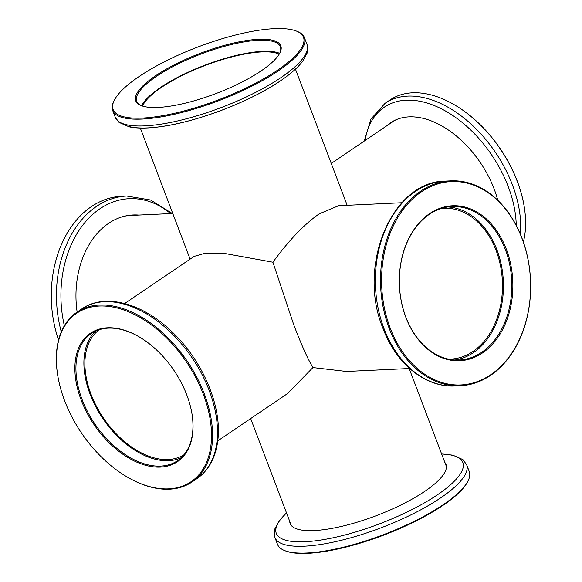 <?xml version="1.0" encoding="UTF-8"?>
<svg xmlns="http://www.w3.org/2000/svg" width="582" height="582" viewBox="0 0 582 582"><rect width="100%" height="100%" fill="white"/><g stroke="black" fill="none" stroke-linecap="round" stroke-linejoin="round"><path stroke-width="0.87" d="M441.534 208.4A75.514 55.225 -92.7 0 1 443.666 208.247A75.514 55.225 -92.7 0 1 500.418 265.399A75.514 55.225 -92.7 0 1 472.955 351.477A75.514 55.225 -92.7 0 1 450.737 359.101A75.514 55.225 -92.7 0 1 448.598 359.145M142.554 106.091A75.514 21.032 159.2 0 1 161.309 87.504A75.514 21.032 159.2 0 1 279.185 54.191M99.377 329.674A75.514 47.011 -124.1 0 0 90.974 394.123A75.514 47.011 -124.1 0 0 184.108 454.666M409.633 368.501L346.45 371.462L312.941 367.569C307.9 359.334 301.498 345.075 293.75 324.785L272.922 262.213C288.905 240.308 304.328 224.186 319.191 213.856L338.68 205.701L401.864 202.74M312.941 367.569L287.304 393.73L217.763 440.872M124.643 303.52L194.184 256.378L205.235 253.214L223.917 253.337L272.922 262.213M347.17 205.3L295.445 69.134M395.869 119.856A82.971 51.653 -124.1 0 0 392.959 121.609L331.267 163.44M124.584 216.184A82.971 60.681 -92.7 0 1 130.848 215.442L172.767 213.478M468.066 480.848L467.637 481.714A101.806 28.351 159.2 0 1 442.989 505.372A101.806 28.351 159.2 0 1 285.478 550.907L284.576 550.55A102.548 28.554 -20.8 0 0 443.244 504.681A102.548 28.554 -20.8 0 0 468.066 480.848A102.548 28.554 -20.8 0 0 469.245 471.544L466.662 464.734A102.548 28.554 159.2 0 1 440.661 497.879A102.548 28.554 159.2 0 1 339.793 540.656A102.548 28.554 159.2 0 1 274.93 537.564L277.519 544.374A102.548 28.554 -20.8 0 0 284.576 550.55M444.852 462.45A83.342 23.207 159.2 0 1 445.979 464.363A83.342 23.207 159.2 0 1 424.845 491.303A83.342 23.207 159.2 0 1 342.871 526.07A83.342 23.207 159.2 0 1 290.156 523.56A83.342 23.207 159.2 0 1 289.727 521.377M445.972 465.396A83.342 23.207 159.2 0 1 446.358 465.906M290.891 524.964A83.342 23.207 159.2 0 1 290.84 524.324M75.26 361.429A77.566 48.284 55.9 0 1 139.382 336.985A77.566 48.284 55.9 0 1 192.133 414.791A77.566 48.284 55.9 0 1 192.664 433.459A77.566 48.284 55.9 0 1 127.211 457.103A77.566 48.284 55.9 0 1 75.26 361.429M139.6 337.116A76.817 47.826 -124.1 0 0 91.338 333.537A76.817 47.826 -124.1 0 0 76.307 361.451A76.817 47.826 -124.1 0 0 110.114 442.284A76.817 47.826 -124.1 0 0 177.554 460.697A76.817 47.826 -124.1 0 0 192.584 432.79A76.817 47.826 -124.1 0 0 192.089 414.544M56.912 350.175A101.806 63.38 -124.1 0 0 57.618 374.677A101.806 63.38 -124.1 0 0 126.847 476.796A101.806 63.38 -124.1 0 0 211.011 444.713A101.806 63.38 -124.1 0 0 142.83 319.147A101.806 63.38 -124.1 0 0 56.912 350.175M57.618 374.677L57.538 374.182A102.548 63.845 55.9 0 1 56.832 349.498A102.548 63.845 55.9 0 1 76.897 312.236A102.548 63.845 55.9 0 1 166.918 336.818A102.548 63.845 55.9 0 1 212.059 444.735A102.548 63.845 55.9 0 1 191.987 481.998A102.548 63.845 55.9 0 1 127.276 477.051L126.847 476.796M95.543 331.158A76.817 47.826 -124.1 0 0 84.274 356.046A76.817 47.826 -124.1 0 0 115.44 434.194A76.817 47.826 -124.1 0 0 181.315 457.678M405.85 317.321A77.566 56.723 -92.7 0 1 429.64 213.616A77.566 56.723 -92.7 0 1 506.333 249.198A77.566 56.723 -92.7 0 1 482.551 352.896A77.566 56.723 -92.7 0 1 405.85 317.321M505.343 249.547A76.817 56.185 87.3 0 0 451.988 206.545A76.817 56.185 87.3 0 0 405.829 317.015A76.817 56.185 87.3 0 0 459.183 360.018A76.817 56.185 87.3 0 0 505.343 249.547M390.151 327.964A101.806 74.452 87.3 0 0 490.815 374.663A101.806 74.452 87.3 0 0 522.039 238.555A101.806 74.452 87.3 0 0 421.375 191.856A101.806 74.452 87.3 0 0 390.151 327.964M522.01 238.249A102.548 74.998 -92.7 0 1 460.391 385.721A102.548 74.998 -92.7 0 1 389.162 328.313A102.548 74.998 -92.7 0 1 450.781 180.842A102.548 74.998 -92.7 0 1 522.01 238.249M454.986 359.996A76.817 56.185 87.3 0 0 496.963 249.94A76.817 56.185 87.3 0 0 447.805 206.959M131.947 215.034A83.342 60.957 -92.7 0 1 136.603 215.173M77.137 312.076A83.342 60.957 -92.7 0 1 133.067 214.969A83.342 60.957 -92.7 0 1 138.836 215.071M61.292 331.849A102.548 74.998 -92.7 0 1 126.709 196.039L121.543 196.28A102.548 74.998 87.3 0 0 58.564 339.99M261.136 70.895A77.566 21.599 159.2 0 1 141.128 105.589A77.566 21.599 159.2 0 1 155.459 75.849A77.566 21.599 159.2 0 1 241.61 41.387A77.566 21.599 159.2 0 1 279.92 52.867A77.566 21.599 159.2 0 1 261.136 70.895M279.687 53.304A76.817 21.396 -20.8 0 0 280.364 46.764A76.817 21.396 -20.8 0 0 231.774 44.45A76.817 21.396 -20.8 0 0 156.223 76.497A76.817 21.396 -20.8 0 0 136.741 101.319A76.817 21.396 -20.8 0 0 141.586 105.764M277.65 70.124A101.806 28.351 -20.8 0 0 296.456 31.093A101.806 28.351 -20.8 0 0 138.945 76.628A101.806 28.351 -20.8 0 0 114.298 100.286A101.806 28.351 -20.8 0 0 164.575 115.352A101.806 28.351 -20.8 0 0 277.65 70.124M296.456 31.093L297.358 31.45A102.548 28.554 159.2 0 1 304.415 37.626A102.548 28.554 159.2 0 1 278.414 70.764A102.548 28.554 159.2 0 1 177.554 113.548A102.548 28.554 159.2 0 1 112.69 110.456A102.548 28.554 159.2 0 1 113.868 101.152L114.298 100.286M279.666 53.348A76.817 21.396 -20.8 0 0 160.421 87.547A76.817 21.396 -20.8 0 0 141.637 105.779M454.658 104.949L455.088 105.204A101.806 63.38 55.9 0 1 517.325 181.3A101.806 63.38 55.9 0 1 524.324 207.323L524.397 207.818A102.548 63.845 -124.1 0 0 517.354 181.606A102.548 63.845 -124.1 0 0 454.658 104.949A102.548 63.845 -124.1 0 0 389.947 100.002L385.037 103.334A102.548 63.845 55.9 0 1 512.444 184.938A102.548 63.845 55.9 0 1 520.366 234.146M523.371 242.01A102.548 63.845 -124.1 0 0 524.397 207.818M386.775 125.807A83.342 51.885 55.9 0 1 390.624 122.744A83.342 51.885 55.9 0 1 494.169 189.063A83.342 51.885 55.9 0 1 497.777 200.252M388.9 124.359A83.342 51.885 55.9 0 1 391.701 122.045M441.651 454.025A99.784 27.791 159.2 0 1 437.548 494.729A99.784 27.791 159.2 0 1 314.92 540.882A99.784 27.791 159.2 0 1 286.526 512.953M81.807 308.911C105.509 292.244 144.903 303.855 174.687 334.439C203.78 363.255 221.982 407.407 217.85 440.094C215.806 457.416 208.822 470.271 196.898 478.666A102.548 63.845 -124.1 0 0 216.97 441.403A102.548 63.845 -124.1 0 0 171.828 333.486A102.548 63.845 -124.1 0 0 81.807 308.911L76.897 312.236M455.226 385.961C425.471 387.779 396.058 363.866 382.927 328.248C356.839 265.843 391.926 180.944 445.623 181.089A102.548 74.998 87.3 0 0 383.996 328.561A102.548 74.998 87.3 0 0 455.226 385.961L460.391 385.721M64.355 325.745A99.784 72.976 -92.7 0 1 88.217 218.788A99.784 72.976 -92.7 0 1 170.577 213.579M307.005 44.436C307.885 49.397 307.885 52.351 306.998 53.289L302.938 60.884C298.239 67.228 290.782 73.856 280.553 80.782C250.1 101.806 195.879 122.395 159.155 126.883C146.89 128.498 136.894 128.491 129.168 126.854L119.041 122.402L115.272 117.266A102.548 28.554 -20.8 0 0 180.136 120.358A102.548 28.554 -20.8 0 0 280.997 77.573A102.548 28.554 -20.8 0 0 307.005 44.436L304.415 37.626M121.951 123.282A99.784 27.791 -20.8 0 0 189.579 120.656A99.784 27.791 -20.8 0 0 280.342 80.898M365.125 140.48A99.784 62.121 55.9 0 1 428.498 103.472A99.784 62.121 55.9 0 1 508.224 186.604A99.784 62.121 55.9 0 1 516.256 225.401M291.284 525.473L250.667 418.56M190.11 259.135L140.32 128.062M446.409 466.546L409.168 368.522M286.49 512.866L278.96 521.166L274.922 528.762L274.34 531.221L274.93 537.564M441.614 453.938L452.767 455.146L462.894 459.598L466.662 464.734M196.898 478.666L191.987 481.998M445.623 181.089L450.781 180.842M172.301 213.499L150.505 199.975L126.709 196.039M115.272 117.266L112.69 110.456M364.172 141.128L371.018 118.968L385.037 103.334"/></g></svg>

